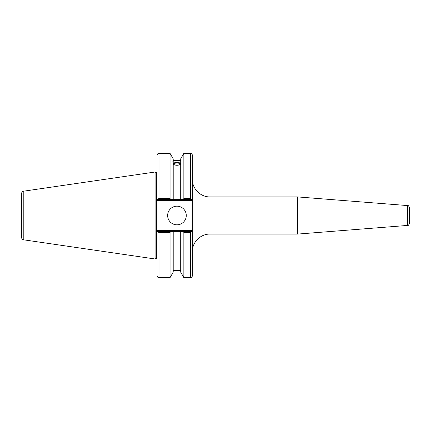 <?xml version="1.0" encoding="UTF-8"?>
<svg xmlns="http://www.w3.org/2000/svg" width="431" height="431" viewBox="0 0 431 431"><rect width="100%" height="100%" fill="white"/><g stroke="black" fill="none" stroke-linecap="round" stroke-linejoin="round"><path stroke-width="0.65" d="M407.645 225.424C408.044 225.86 408.642 225.214 409.45 223.473L409.45 207.526C408.642 205.786 408.044 205.14 407.645 205.576L407.645 225.424L297.573 234.087L209.972 234.087L209.972 196.913C200.566 197.156 192.118 188.713 192.361 179.301M407.645 205.576L297.573 196.913L297.573 234.087M192.361 199.478L192.361 155.332C192.248 154.147 191.596 153.495 190.405 153.377L190.405 198.535L192.361 199.478L192.361 230.547L157.046 230.547L157.046 275.668C157.967 278.334 158.414 277.246 159.001 277.623L159.001 232.465L157.046 231.522M192.361 231.522L190.405 232.465L190.405 277.623C191.596 277.505 192.248 276.853 192.361 275.668L192.361 230.547M157.046 261.482L157.046 269.828M192.081 231.522L183.31 231.522L183.854 232.465L183.854 277.623L190.405 277.623M183.31 231.522L180.702 231.522L180.702 272.16L183.854 277.623M173.785 164.109A3.173 1.083 180 0 1 176.958 163.026A3.173 1.083 180 0 1 180.126 164.109A3.173 1.083 180 0 1 176.958 165.197A3.173 1.083 180 0 1 173.785 164.109M181.063 161.668L180.702 162.853L180.702 161.7L181.063 161.668M180.702 164.346C178.208 165.579 175.708 165.579 173.208 164.346M173.208 162.853C172.739 161.673 172.739 161.291 173.208 161.7L173.208 199.478L192.081 199.478M172.847 161.668L173.208 161.7L173.208 158.84L170.056 153.377L170.056 198.535L159.001 198.535L159.001 153.377C158.425 153.754 157.978 152.66 157.046 155.332L157.046 199.478L159.001 198.535M173.208 163.193C175.708 162.25 178.208 162.25 180.702 163.193M180.702 163.532A4.111 1.406 0 0 0 176.958 162.702A4.111 1.406 0 0 0 173.208 163.532M157.326 199.478L170.601 199.478L170.056 198.535M170.601 199.478L173.208 199.478M190.405 198.535L183.854 198.535L183.854 153.377L180.702 158.84L180.702 161.7M180.702 231.522L157.326 231.522M159.001 232.465L170.056 232.465L170.601 231.522M170.056 232.465L170.056 277.623L159.001 277.623M157.046 161.172L157.046 155.332M157.046 230.547L157.046 200.453L192.361 200.453M157.046 199.478L157.046 200.453M21.55 215.5L21.55 237.82C22.277 239.512 22.838 240.159 23.226 239.755L23.226 191.245C22.838 190.841 22.277 191.488 21.55 193.18L21.55 215.5M23.226 191.245L155.09 172.012L155.09 258.988L23.226 239.755M183.854 232.465L190.405 232.465M183.854 198.535L183.31 199.478M167.637 215.5A9.32 9.32 0 0 1 181.618 207.43A9.32 9.32 0 0 1 181.618 223.57A9.32 9.32 0 0 1 167.637 215.5M180.702 162.853L180.702 199.478M155.09 172.012L156.189 172.648L156.189 258.352L155.09 258.988M156.189 172.648L156.652 172.648L156.652 258.352L156.189 258.352M173.208 231.522L173.208 272.16L170.056 277.623M209.972 234.087C200.566 233.844 192.118 242.287 192.361 251.699M209.972 196.913L297.573 196.913M173.208 160.424L180.702 160.424M183.854 153.377L190.405 153.377M159.001 153.377L170.056 153.377M156.652 258.352L157.046 258.417M156.652 172.648L157.046 172.583M173.208 270.576L180.702 270.576"/></g></svg>
